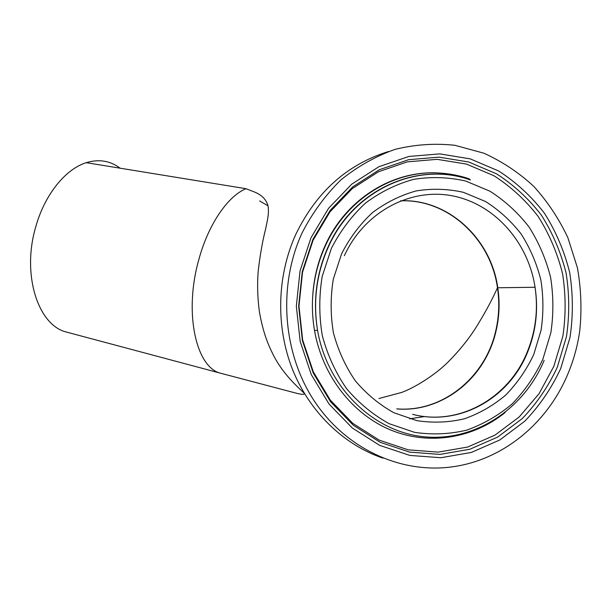 <?xml version="1.0" encoding="UTF-8"?>
<svg xmlns="http://www.w3.org/2000/svg" width="612" height="612" viewBox="0 0 612 612"><rect width="100%" height="100%" fill="white"/><g stroke="black" fill="none" stroke-linecap="round" stroke-linejoin="round"><path stroke-width="0.92" d="M344.365 255.678C364.239 212.104 410.094 187.662 452.199 195.802C494.397 203.827 528.24 242.069 535.064 287.265C538.499 309.726 535.997 331.375 527.575 352.214C509.299 398.313 459.314 426.572 412.633 414.339C459.008 426.457 508.717 398.144 527.177 352.16C535.691 331.352 538.323 309.726 535.064 287.265L497.786 287.77C500.861 308.808 498.359 329.072 490.281 348.549C474.644 386.501 436.264 412.136 396.905 408.923C442.269 412.809 485.385 377.872 495.927 331.475C499.369 317.039 499.996 302.473 497.786 287.77C491.015 238.489 447.953 198.663 400.676 200.79C447.953 198.663 491.015 238.489 497.786 287.77L497.464 287.77C490.702 238.573 447.747 198.793 400.546 200.843M68.705 332.668L66.088 331.964C37.944 324.972 21.527 274.283 35.825 226.593C44.806 194.425 65.622 168.981 86.269 162.677C98.899 158.891 110.175 160.726 120.097 168.185M409.642 418.83L424.827 416.52L409.642 418.83M388.505 151.524C347.402 164.245 316.542 191.763 295.933 234.075C276.984 275.591 275.591 326.173 292.329 368.952C309.274 411.654 343.37 444.618 382.875 458.12M302.03 233.011C277.733 286.011 282.683 353.116 314.339 401.067C346.078 449.017 400.944 473.956 452.237 466.841C503.469 459.994 548.268 422.433 568.418 372.654C573.926 359.221 577.705 345.26 579.771 330.763C581.913 309.626 581.117 288.619 577.399 267.75L567.913 237.785C559.008 218.821 547.656 201.715 533.863 186.469C518.854 172.569 502.161 161.476 483.801 153.184L454.93 145.296C434.918 143.131 414.959 144.493 395.061 149.374C375.577 156.282 357.485 166.495 340.792 180.012C325.27 195.251 312.35 212.915 302.03 233.011M544.137 360.369C523.887 409.367 474.537 442.002 423.711 436.738C372.96 431.651 327.29 387.212 317.552 330.304C312.824 301.265 316.312 273.533 328.009 247.103C353.3 189.315 417.774 160.895 470.452 179.951L468.953 178.758C459.566 175.59 449.935 173.701 440.051 173.081C393.891 169.708 346.185 198.999 325.087 246.498C317.934 262.372 313.788 279.171 312.663 296.904C311.99 308.188 312.602 319.387 314.514 330.503C322.394 375.714 352.504 414.293 390.877 430.091C429.333 445.758 473.267 438.322 505.114 412.564M553.837 366.328L562.856 336.286C565.97 315.341 565.863 294.426 562.535 273.541C557.394 253.093 549.293 234.098 538.246 216.556C525.67 200.239 510.89 186.629 493.915 175.736L466.474 164.093L437.129 159.334L407.286 161.866L378.468 171.758L352.214 188.672L329.99 211.874L313.084 240.218L302.535 272.202L298.977 306.084L302.657 339.966L313.352 371.935L330.404 400.233L352.795 423.359L379.218 440.143L408.196 449.843L438.161 452.123L467.576 447.066L495.016 435.094L519.206 416.963L539.088 393.654L553.837 366.328M396.775 408.862C442.071 412.672 485.079 377.772 495.598 331.452C499.048 317.024 499.667 302.466 497.464 287.77C491.803 300.553 484.176 314.53 474.598 329.715C466.91 341.32 457.837 352.321 447.395 362.717C433.992 375.814 414.186 387.863 401.64 392.453L378.95 398.519M66.088 331.964L220.473 373.19C196.108 367.33 183.784 313.053 198.632 260.329C208.042 224.826 227.61 196.268 245.97 188.695L253.934 191.793C262.005 194.922 266.771 199.948 268.217 206.864C268.683 212.831 268.622 215.279 265.501 229.462C262.479 241.388 260.054 255.196 258.226 270.894C257.139 284.236 257.53 297.845 259.396 311.73C262.877 331.452 267.398 343.148 273.136 354.646C283.448 375.064 298.61 387.648 304.332 393.363M341.603 253.758L333.31 279.156C330.396 297.065 330.434 314.966 333.433 332.867C338.099 350.316 345.382 366.282 355.281 380.756C366.458 393.998 379.325 404.662 393.876 412.733L416.887 420.651C432.868 423.099 448.665 422.494 464.286 418.83C479.433 413.498 493.264 405.565 505.772 395.023C517.239 383.227 526.572 369.709 533.756 354.486L541.062 330.327C543.594 313.474 543.51 296.636 540.824 279.814C536.655 263.359 530.107 248.09 521.172 234.029C511.012 220.963 499.101 210.107 485.438 201.47L463.406 192.313C447.816 188.817 432.057 188.351 416.137 190.929C400.478 195.282 385.92 202.518 372.448 212.639C359.963 224.26 349.682 237.961 341.603 253.758M331.367 248.395L322.187 276.41C318.951 296.185 318.997 315.953 322.31 335.713C327.481 354.975 335.537 372.578 346.484 388.536C358.854 403.117 373.068 414.837 389.133 423.688L414.508 432.324C432.118 434.956 449.506 434.237 466.673 430.144C483.319 424.223 498.497 415.456 512.213 403.844C524.782 390.846 535.003 375.982 542.859 359.259L550.854 332.744C553.623 314.247 553.531 295.772 550.586 277.32C546.026 259.258 538.858 242.497 529.074 227.044C517.943 212.678 504.885 200.721 489.898 191.181L465.709 181.045C448.565 177.136 431.223 176.57 413.689 179.347C396.431 184.074 380.366 192 365.486 203.108C351.686 215.883 340.31 230.976 331.367 248.395M557.295 367.261L566.429 336.776C569.588 315.524 569.474 294.303 566.108 273.113C560.89 252.351 552.682 233.08 541.482 215.279C528.73 198.716 513.743 184.893 496.531 173.823L468.693 161.996L438.919 157.139L408.632 159.694L379.379 169.715L352.719 186.882L330.143 210.436L312.977 239.223L302.259 271.713L298.648 306.138L302.382 340.547L313.245 373.029L330.564 401.77L353.308 425.248L380.144 442.285L409.566 452.115L439.974 454.41L469.817 449.254L497.648 437.083L522.181 418.669C536.602 403.645 548.306 386.516 557.295 367.261M311.011 237.724L300.033 270.955L296.338 306.168L300.163 341.381L311.279 374.598L329.004 403.997L352.275 427.995L379.723 445.391L409.803 455.412L440.885 457.73L471.378 452.429L499.805 439.967L524.851 421.132C539.562 405.779 551.504 388.268 560.684 368.6L570.002 337.457C573.214 315.754 573.107 294.081 569.665 272.439C564.348 251.241 555.971 231.55 544.535 213.366C531.522 196.437 516.222 182.307 498.65 170.985L470.223 158.868L439.806 153.88L408.854 156.458L378.943 166.686L351.678 184.212L328.583 208.287L311.011 237.724M268.025 205.816L259.656 200.943M220.473 373.19L294.234 392.644C300.76 394.465 304.187 394.809 304.524 393.684M86.269 162.677L245.97 188.695M314.514 330.503L317.552 330.304C312.954 301.28 316.526 273.564 328.277 247.164C353.66 189.46 417.973 161.032 470.452 179.951M312.663 296.904C313.65 279.149 317.682 262.318 324.765 246.422C345.665 198.801 393.585 169.486 440.051 173.081"/></g></svg>
